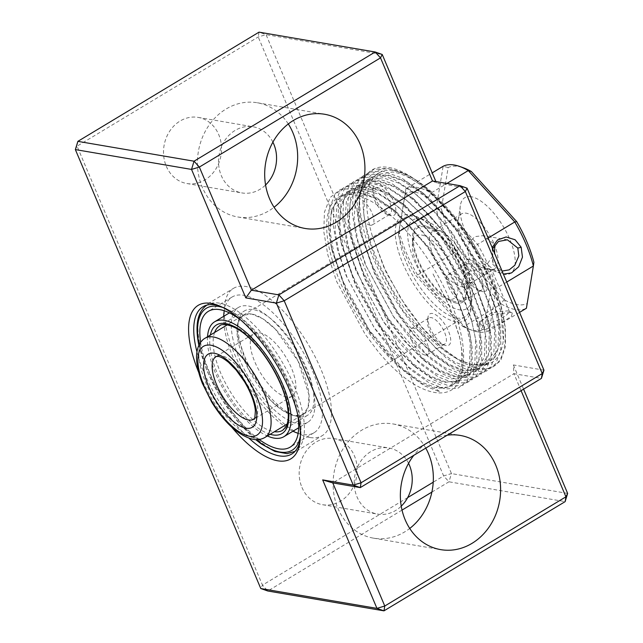 <?xml version="1.0" encoding="UTF-8"?>
<svg xmlns="http://www.w3.org/2000/svg" width="643" height="643" viewBox="0 0 643 643"><rect width="100%" height="100%" fill="white"/><g stroke="black" fill="none" stroke-linecap="round" stroke-linejoin="round"><path stroke-width="0.48" stroke-dasharray="3.21 2.41" d="M503.365 274.095L492.771 264.353L492.152 247.555M492.634 248.712L493.028 263.019L502.079 271.065L477.757 266.909L487.498 263.686L494.588 253.334M510.405 312.474L492.642 314.459L483.817 318.92L479.26 324.466L482.033 329.586L491.469 327.689L503.027 321.813L511.49 316.243L512.294 313.004L510.405 312.474M482.684 325.784L480.321 324.128L480.442 321.315L491.365 312.803L507.472 310.842L509.537 311.791L506.298 315.303L499.659 319.37L482.684 325.784L482.033 329.586M533.899 262.28L527.099 303.528A78.663 32.118 58.9 0 1 503.919 299.566L458.507 249.404A78.663 32.118 58.9 0 1 448.195 228.804A78.663 32.118 58.9 0 1 441.363 208.806L448.155 167.558A78.663 32.118 58.9 0 1 463.611 167.871M448.155 167.558L443.123 166.288L436.163 208.541A82.32 33.613 -121.1 0 0 443.493 230.218A82.32 33.613 -121.1 0 0 454.754 252.562L501.275 303.954L464.085 326.371L461.015 325.43A78.663 32.118 -121.1 0 0 468.739 329.079A78.663 32.118 -121.1 0 0 484.195 329.393L490.995 288.144A78.663 32.118 -121.1 0 0 484.163 268.147A78.663 32.118 -121.1 0 0 473.843 247.547L477.596 244.388A82.32 33.613 58.9 0 1 488.857 266.732A82.32 33.613 58.9 0 1 496.195 288.41L489.227 330.663L519.536 312.394M484.195 329.393L489.227 330.663A82.32 33.613 58.9 0 1 472.718 330.502A82.32 33.613 58.9 0 1 464.085 326.371L417.572 274.979A82.32 33.613 58.9 0 1 406.312 252.635A82.32 33.613 58.9 0 1 398.973 230.958L436.163 208.541L441.363 208.806M494.145 244.035A32.013 13.069 58.9 0 1 494.62 268.71A32.013 13.069 58.9 0 1 489.966 269.393L491.903 270.06L491.421 270.639L473.031 281.722L465.178 284.335L462.695 282.398L463.716 276.048L471.054 270.414L489.966 269.393A32.013 13.069 58.9 0 1 487.868 268.83A32.013 13.069 58.9 0 1 466.898 248.037A32.013 13.069 58.9 0 1 458.306 219.785A32.013 13.069 58.9 0 1 461.57 213.87A32.013 13.069 58.9 0 1 466.223 213.187A32.013 13.069 58.9 0 1 494.145 244.035L483.094 235.651L474.88 236.632L469.237 242.21L467.565 250.424L469.358 258.976L477.757 266.909M437.618 230.427A32.013 13.069 -121.1 0 0 432.964 231.118A32.013 13.069 -121.1 0 0 435.673 260.568A32.013 13.069 -121.1 0 0 461.361 286.641A32.013 13.069 -121.1 0 0 466.022 285.95A32.013 13.069 -121.1 0 0 469.277 280.035A32.013 13.069 -121.1 0 0 460.685 251.783A32.013 13.069 -121.1 0 0 439.716 230.99A32.013 13.069 -121.1 0 0 437.618 230.427M456.353 303.094A44.214 18.052 58.9 0 1 417.789 260.495A44.214 18.052 58.9 0 1 423.56 225.476A44.214 18.052 58.9 0 1 426.462 226.248A44.214 18.052 58.9 0 1 455.413 254.966A44.214 18.052 58.9 0 1 467.284 293.98A44.214 18.052 58.9 0 1 456.353 303.094M471.239 196.734A44.214 18.052 -121.1 0 0 460.3 205.848A44.214 18.052 -121.1 0 0 472.171 244.862A44.214 18.052 -121.1 0 0 501.13 273.572A44.214 18.052 -121.1 0 0 504.024 274.352A44.214 18.052 -121.1 0 0 509.795 239.333A44.214 18.052 -121.1 0 0 471.239 196.734M527.099 303.528L526.416 308.246A82.32 33.613 -121.1 0 1 501.275 303.954L503.919 299.566M506.724 282.06L496.195 288.41L490.995 288.144M473.843 247.547L428.439 197.385A78.663 32.118 -121.1 0 0 405.251 193.422L405.934 188.704A82.32 33.613 58.9 0 1 431.083 192.996L477.596 244.388L488.133 238.039M405.251 193.422L398.451 234.671L405.934 188.704L432.233 172.854M458.507 249.404L454.754 252.562L417.572 274.979L415.603 275.268L461.015 325.43M398.451 234.671A78.663 32.118 -121.1 0 0 415.603 275.268M428.439 197.385L431.083 192.996L446.925 183.448M294.582 415.724A57.934 23.654 -121.1 0 0 303.006 414.478A57.934 23.654 -121.1 0 0 298.111 361.189A57.934 23.654 -121.1 0 0 251.622 314.017A57.934 23.654 -121.1 0 0 243.191 315.255A57.934 23.654 -121.1 0 0 248.094 368.543A57.934 23.654 -121.1 0 0 294.582 415.724L283.298 410.933L270.783 400.541L248.085 368.552L237.171 334.826L238.047 322.464L243.183 315.255L251.614 314.017L262.883 318.807L275.397 329.2L298.103 361.197L309.018 394.915L308.142 407.276L303.006 414.486L294.574 415.724M286.665 396.988A36.587 14.942 58.9 0 1 257.304 367.193A36.587 14.942 58.9 0 1 254.21 333.532A36.587 14.942 58.9 0 1 259.531 332.752A36.587 14.942 58.9 0 1 288.9 362.548A36.587 14.942 58.9 0 1 291.994 396.201A36.587 14.942 58.9 0 1 286.665 396.988M420.739 218.781A51.834 21.163 58.9 0 1 424.131 219.689A51.834 21.163 58.9 0 1 458.081 253.358A51.834 21.163 58.9 0 1 471.994 299.099A51.834 21.163 58.9 0 1 459.174 309.781A51.834 21.163 58.9 0 1 413.971 259.844A51.834 21.163 58.9 0 1 420.739 218.781M456.667 318.012A57.934 23.654 -121.1 0 0 465.098 316.766A57.934 23.654 -121.1 0 0 470.998 306.068A57.934 23.654 -121.1 0 0 455.445 254.941A57.934 23.654 -121.1 0 0 417.5 217.318A57.934 23.654 -121.1 0 0 413.706 216.305A57.934 23.654 -121.1 0 0 405.283 217.543A57.934 23.654 -121.1 0 0 410.178 270.832A57.934 23.654 -121.1 0 0 456.667 318.012M424.131 226.81A42.687 17.433 -121.1 0 0 413.57 235.611A42.687 17.433 -121.1 0 0 425.031 273.283A42.687 17.433 -121.1 0 0 452.985 301.004A42.687 17.433 -121.1 0 0 455.783 301.752A42.687 17.433 -121.1 0 0 461.352 267.938A42.687 17.433 -121.1 0 0 424.131 226.81M448.758 299.276A36.587 14.942 58.9 0 1 446.363 298.633A36.587 14.942 58.9 0 1 422.395 274.866A36.587 14.942 58.9 0 1 412.573 242.58A36.587 14.942 58.9 0 1 421.623 235.041A36.587 14.942 58.9 0 1 453.532 270.285A36.587 14.942 58.9 0 1 448.758 299.276M232.509 337.004A67.081 27.392 -121.1 0 0 265.784 401.184A67.081 27.392 -121.1 0 0 307.732 422.314A67.081 27.392 -121.1 0 0 313.696 392.728A67.081 27.392 -121.1 0 0 280.42 328.549A67.081 27.392 -121.1 0 0 238.473 307.418A67.081 27.392 -121.1 0 0 232.509 337.004M207.528 336.747A67.081 27.392 -121.1 0 0 208.67 351.375A67.081 27.392 -121.1 0 0 267.351 435.978M239.059 337.816A60.981 24.9 58.9 0 1 244.477 310.915A60.981 24.9 58.9 0 1 282.615 330.124A60.981 24.9 58.9 0 1 312.86 388.468A60.981 24.9 58.9 0 1 307.442 415.37A60.981 24.9 58.9 0 1 269.313 396.16A60.981 24.9 58.9 0 1 239.059 337.816M297.564 413.955A79.274 32.367 -121.1 0 0 297.235 412.163A79.274 32.367 -121.1 0 0 241.117 320.318M200.616 342.333A79.274 32.367 -121.1 0 0 201.291 346.312A79.274 32.367 -121.1 0 0 259.177 439.49M298.135 433.35A79.274 32.367 -121.1 0 0 314.025 432.763A79.274 32.367 -121.1 0 0 321.074 397.792A79.274 32.367 -121.1 0 0 281.747 321.95A79.274 32.367 -121.1 0 0 232.171 296.978A79.274 32.367 -121.1 0 0 224.23 310.754M223.692 316.324A79.274 32.367 -121.1 0 0 225.13 331.941A79.274 32.367 -121.1 0 0 292.959 431.22M302.837 413.545A85.374 34.859 58.9 0 1 295.25 451.201A85.374 34.859 58.9 0 1 241.856 424.308A85.374 34.859 58.9 0 1 199.507 342.631A85.374 34.859 58.9 0 1 207.094 304.975A85.374 34.859 58.9 0 1 260.479 331.868A85.374 34.859 58.9 0 1 302.837 413.545M482.869 291.673A18.293 7.467 58.9 0 1 481.671 291.351A18.293 7.467 58.9 0 1 469.687 279.472A18.293 7.467 58.9 0 1 464.776 263.325A18.293 7.467 58.9 0 1 469.302 259.555A18.293 7.467 58.9 0 1 485.256 277.181A18.293 7.467 58.9 0 1 482.869 291.673M479.348 290.435A15.247 6.229 58.9 0 1 478.352 290.17A15.247 6.229 58.9 0 1 468.369 280.268A15.247 6.229 58.9 0 1 464.278 266.813A15.247 6.229 58.9 0 1 465.829 264A15.247 6.229 58.9 0 1 468.048 263.67A15.247 6.229 58.9 0 1 480.281 276.088A15.247 6.229 58.9 0 1 481.567 290.106A15.247 6.229 58.9 0 1 479.348 290.435M461.714 301.069A15.247 6.229 58.9 0 1 449.481 288.651A15.247 6.229 58.9 0 1 448.187 274.633A15.247 6.229 58.9 0 1 450.405 274.304A15.247 6.229 58.9 0 1 462.639 286.722A15.247 6.229 58.9 0 1 463.933 300.739A15.247 6.229 58.9 0 1 461.714 301.069M391.249 215.807A18.293 7.467 58.9 0 1 390.052 215.485A18.293 7.467 58.9 0 1 378.068 203.606A18.293 7.467 58.9 0 1 373.157 187.459A18.293 7.467 58.9 0 1 377.682 183.689A18.293 7.467 58.9 0 1 393.637 201.315A18.293 7.467 58.9 0 1 391.249 215.807M387.737 214.569A15.247 6.229 58.9 0 1 386.74 214.304A15.247 6.229 58.9 0 1 376.75 204.402A15.247 6.229 58.9 0 1 372.659 190.947A15.247 6.229 58.9 0 1 374.21 188.126A15.247 6.229 58.9 0 1 376.428 187.804A15.247 6.229 58.9 0 1 388.661 200.214A15.247 6.229 58.9 0 1 389.955 214.24A15.247 6.229 58.9 0 1 387.737 214.569M370.095 225.203A15.247 6.229 58.9 0 1 357.862 212.785A15.247 6.229 58.9 0 1 356.576 198.759A15.247 6.229 58.9 0 1 358.794 198.438A15.247 6.229 58.9 0 1 371.027 210.848A15.247 6.229 58.9 0 1 372.313 224.873A15.247 6.229 58.9 0 1 370.095 225.203M446.081 345.613A18.293 7.467 58.9 0 1 444.884 345.291A18.293 7.467 58.9 0 1 432.9 333.412A18.293 7.467 58.9 0 1 427.989 317.264A18.293 7.467 58.9 0 1 432.514 313.495A18.293 7.467 58.9 0 1 448.468 331.121A18.293 7.467 58.9 0 1 446.081 345.613M442.569 344.375A15.247 6.229 58.9 0 1 441.564 344.101A15.247 6.229 58.9 0 1 431.582 334.199A15.247 6.229 58.9 0 1 427.491 320.753A15.247 6.229 58.9 0 1 429.042 317.931A15.247 6.229 58.9 0 1 431.26 317.61A15.247 6.229 58.9 0 1 443.493 330.02A15.247 6.229 58.9 0 1 444.787 344.045A15.247 6.229 58.9 0 1 442.569 344.375M424.927 355.008A15.247 6.229 58.9 0 1 412.693 342.59A15.247 6.229 58.9 0 1 411.407 328.565A15.247 6.229 58.9 0 1 413.618 328.243A15.247 6.229 58.9 0 1 425.859 340.653A15.247 6.229 58.9 0 1 427.145 354.679A15.247 6.229 58.9 0 1 424.927 355.008M415.804 327.938L446.282 358.087L460.766 367.193L473.465 371.67L486.462 371.083L495.97 363.504L500.817 349.358L500.728 330.406L498.51 317.505L482.58 273.428L456.2 229.655L422.355 192.506L401.208 177.733L382.826 171.134L369.082 172.171L358.73 180.257L353.055 194.901L352.388 214.312L356.439 237.637L365.272 264.313L393.733 316.975L411.158 339.488L429.926 358.328L448.115 371.308L463.933 377.417L476.929 376.83L486.438 369.251L491.276 355.105L491.196 336.152L488.969 323.252L473.039 279.175L446.668 235.41L412.822 198.261L391.675 183.48L373.294 176.881L359.541 177.918L349.197 186.004L343.523 200.656L342.848 220.059L346.907 243.384L355.74 270.06L384.201 322.722L401.626 345.235L420.385 364.075L438.582 377.055L454.4 383.164L467.389 382.577L476.905 374.998L481.744 360.852L481.663 341.899L479.437 328.999L463.507 284.921L437.136 241.157L403.29 204.008L382.143 189.227L363.753 182.628L350.009 183.673L339.665 191.751L333.982 206.403L333.315 225.814L337.374 249.13L346.207 275.807L374.66 328.469L392.085 350.982L410.853 369.821L429.042 382.802L444.86 388.911L457.856 388.324L467.373 380.744L472.211 366.606L472.123 347.646L469.904 334.746L453.974 290.668L427.603 246.904L393.749 209.755L372.61 194.974L354.221 188.375L340.477 189.42L330.124 197.497L324.45 212.15L323.783 231.56L327.834 254.885L336.667 281.554L365.128 334.215L377.473 350.692C421.977 405.653 468.755 407.324 462.341 353.65L459.817 338.057L449.425 306.197L432.57 273.082L449.312 305.642L459.48 336.53L461.561 348.57L461.666 366.526L457.109 379.917L448.131 387.094L435.841 387.649L420.884 381.862L403.675 369.564L369.428 330.373L342.502 280.461L334.143 255.175L330.317 233.063L330.96 214.658L336.353 200.761L346.175 193.077L359.212 192.072L376.71 198.325L396.844 212.391L428.809 247.426L453.886 288.972L469.012 330.783L471.094 342.823L471.198 360.779L466.649 374.17L457.663 381.347L445.382 381.902L430.416 376.115L413.208 363.817L378.96 324.627L352.034 274.714L343.675 249.428L339.85 227.317L340.493 208.911L345.886 195.006L355.708 187.33L368.744 186.317L386.242 192.578L406.376 206.636L438.341 241.68L463.418 283.217L478.545 325.036L480.634 337.077L480.739 355.032L476.182 368.423L467.196 375.6L454.914 376.155L439.949 370.368L422.74 358.071L388.493 318.88L361.567 268.967L353.216 243.681L349.382 221.57L350.033 203.164L355.426 189.259L365.24 181.575L378.277 180.57L395.783 186.832L415.908 200.889L447.874 235.933L472.951 277.471L488.085 319.29L490.167 331.33L490.271 349.278L485.714 362.676L476.736 369.854L464.447 370.408L449.489 364.621L432.273 352.316L398.033 313.133L371.099 263.22L362.748 237.934L358.915 215.823L359.566 197.417L364.959 183.512L374.773 175.828L387.809 174.824L405.315 181.085L425.441 195.142L457.406 230.186L482.483 271.724L497.618 313.535L499.699 325.583L499.804 343.531L495.247 356.929L486.269 364.107L473.979 364.661C457.101 361.985 438.333 348.924 417.677 325.471L415.804 327.938A115.861 47.309 58.9 0 1 359.606 201.605A115.861 47.309 58.9 0 1 414.156 178.842L425.562 187.627L450.02 212.833L472.3 244.316L489.878 278.467L500.68 311.292L503.365 340.099C500.833 359.606 491.035 367.796 473.979 364.661M417.677 325.471A112.686 46.015 58.9 0 1 363.174 196.903A112.686 46.015 58.9 0 1 427.032 188.881A112.686 46.015 58.9 0 1 500.6 310.915A112.686 46.015 58.9 0 1 503.365 340.099M410.668 214.778A60.981 24.9 58.9 0 1 463.852 273.524A60.981 24.9 58.9 0 1 455.895 321.838A60.981 24.9 58.9 0 1 402.711 263.083A60.981 24.9 58.9 0 1 410.668 214.778M231.593 427A89.642 36.603 58.9 0 1 198.775 372.562M196.943 351.785A85.985 35.108 -121.1 0 0 249.114 438.325M309.749 437.473A85.985 35.108 58.9 0 1 240.747 367.45A85.985 35.108 58.9 0 1 233.481 288.353A85.985 35.108 58.9 0 1 245.988 286.513A85.985 35.108 58.9 0 1 314.99 356.535A85.985 35.108 58.9 0 1 322.256 435.632A85.985 35.108 58.9 0 1 309.749 437.473M288.297 123.954A57.934 49.881 99.7 0 0 257.304 102.759A57.934 49.881 99.7 0 0 208.011 126.703A57.934 49.881 99.7 0 0 202.264 187.169A57.934 49.881 99.7 0 0 237.797 216.972A57.934 49.881 99.7 0 0 274.063 207.271M425.762 448.123A57.934 49.881 99.7 0 0 392.977 423.938A57.934 49.881 99.7 0 0 343.683 447.882A57.934 49.881 99.7 0 0 337.929 508.348A57.934 49.881 99.7 0 0 373.47 538.151A57.934 49.881 99.7 0 0 409.736 528.45M408.562 463.33A33.54 28.879 99.7 0 0 388.87 447.986A33.54 28.879 99.7 0 0 360.329 461.843A33.54 28.879 99.7 0 0 357.002 496.854A33.54 28.879 99.7 0 0 377.578 514.103A33.54 28.879 99.7 0 0 401.24 506.17M301.969 487.45A33.54 28.879 99.7 0 0 322.545 504.707A33.54 28.879 99.7 0 0 351.086 490.842A33.54 28.879 99.7 0 0 354.414 455.839A33.54 28.879 99.7 0 0 333.838 438.582A33.54 28.879 99.7 0 0 305.296 452.447A33.54 28.879 99.7 0 0 301.969 487.45M272.889 142.143A33.54 28.879 99.7 0 0 253.197 126.808A33.54 28.879 99.7 0 0 224.656 140.664A33.54 28.879 99.7 0 0 221.329 175.676A33.54 28.879 99.7 0 0 241.905 192.924A33.54 28.879 99.7 0 0 265.575 184.991M166.304 166.272A33.54 28.879 99.7 0 0 186.872 183.528A33.54 28.879 99.7 0 0 215.413 169.664A33.54 28.879 99.7 0 0 218.741 134.66A33.54 28.879 99.7 0 0 198.165 117.404A33.54 28.879 99.7 0 0 169.631 131.268A33.54 28.879 99.7 0 0 166.304 166.272M400.677 368.182L368.552 330.84L346.199 291.528L332.222 251.18L329.465 233.53L331.442 209.722L341.891 195.231L358.392 192.587L374.113 197.931L392.166 209.739L410.756 227.1L427.997 247.981L456.498 296.945L465.685 321.725L470.258 343.378L469.31 366.558L460.002 380.367L444.53 382.416L429.821 376.766L412.943 364.822L394.874 346.778L378.084 325.093L355.732 285.781L341.754 245.433L338.998 227.783L340.983 203.976L351.432 189.484L367.925 186.832L383.646 192.185L401.698 203.992L420.289 221.353L437.529 242.234L466.038 291.199L475.217 315.97L479.791 337.623L478.85 360.811L469.535 374.62L454.038 376.661L439.354 371.011L422.475 359.075L404.407 341.031L387.616 319.346L365.264 280.035L351.287 239.686L348.538 222.036L350.515 198.229L360.964 183.737L377.465 181.085L393.186 186.438L411.231 198.245L429.821 215.598L447.062 236.487L475.571 285.452L484.75 310.223L489.323 331.876L488.383 355.065L479.067 368.873L463.571 370.915L448.886 365.264L432.008 353.329L413.939 335.284L397.149 313.591L374.797 274.288L360.819 233.939L358.071 216.289L360.048 192.482L370.497 177.99L386.998 175.338L402.719 180.691L420.763 192.498L439.362 209.851L456.594 230.741L485.103 279.705L494.29 304.477L498.855 326.13L497.915 349.318L488.6 363.126L473.135 365.168L458.427 359.517L441.548 347.582L423.472 329.537L406.689 307.844L386.234 272.592L372.209 235.627A109.768 44.817 58.9 0 1 378.518 173.152A109.768 44.817 58.9 0 1 394.489 170.805A109.768 44.817 58.9 0 1 479.252 253.913C456.474 212.086 417.074 174.719 392.471 172.019L376.002 174.671L365.546 189.187L363.584 213.058L367.418 235.177L375.785 260.463L402.727 310.368L436.951 349.527L454.151 361.816L469.141 367.603L484.573 365.554L493.896 351.713L494.821 328.477L490.231 306.807L481.028 282.028L452.503 233.079L435.263 212.214L416.68 194.877L398.644 183.094L382.906 177.757L366.47 180.418L356.013 194.933L354.044 218.805L357.886 240.924L366.245 266.21L393.186 316.115L427.418 355.274L444.618 367.563L459.6 373.35L475.04 371.3L484.356 357.468L485.288 334.223L480.699 312.562L471.496 287.775L442.963 238.826L425.73 217.961L407.148 200.624L389.111 188.841L373.374 183.504L356.937 186.165L346.473 200.688L344.511 224.552L348.353 246.671L356.712 271.957L383.654 321.87L417.886 361.02L435.086 373.31L450.036 379.097L465.508 377.047L474.823 363.215L475.748 339.97L471.158 318.309L461.963 293.521L433.43 244.573L416.198 223.708L397.615 206.379L379.579 194.588L363.842 189.251L347.397 191.911L336.94 206.435L334.979 230.298L338.813 252.418L347.18 277.704L374.122 327.617L408.345 366.767L425.545 379.057L440.535 384.844L435.825 387.649A109.768 44.817 -121.1 0 0 435.841 387.649A109.768 44.817 -121.1 0 0 451.812 385.302A109.768 44.817 -121.1 0 0 442.529 284.327A109.768 44.817 -121.1 0 0 354.446 194.942A109.768 44.817 -121.1 0 0 338.475 197.288A109.768 44.817 -121.1 0 0 336.024 271.499A109.768 44.817 -121.1 0 0 400.677 368.182L420.779 382.963L436.517 389.288L440.013 391.852L424.42 385.88L403.482 370.633M479.252 253.913C514.697 314.925 513.468 375.416 478.151 368.865L491.139 368.27L500.648 360.675L505.478 346.521L505.382 327.56L500.567 304.686L490.89 278.515L460.83 226.81L442.657 204.755L423.054 186.43L404.029 173.964L387.456 168.321L373.72 169.374L363.375 177.468L357.709 192.128L357.05 211.539L359.935 229.977L374.732 272.632L398.419 314.21L416.085 336.988L435.102 355.965L453.026 368.64L468.618 374.612L481.607 374.017L491.107 366.422L495.938 352.268L495.849 333.307L491.035 310.432L481.358 284.262L451.298 232.557L433.117 210.502L413.521 192.177L394.489 179.71L377.923 174.068L364.187 175.121L353.843 183.215L348.176 197.875L347.509 217.294L350.403 235.724L365.2 278.387L388.886 319.957L406.553 342.735L425.562 361.712L443.493 374.387L459.086 380.359L472.066 379.764L481.575 372.168L486.405 358.014L486.317 339.054L481.503 316.179L471.825 290.009L441.765 238.304L423.584 216.249L403.981 197.923L384.956 185.465L368.391 179.815L354.647 180.868L344.31 188.962L338.636 203.622L337.977 223.041L340.862 241.471L355.667 284.134L379.354 325.704L397.012 348.482L416.029 367.458L433.953 380.134L449.545 386.105L462.534 385.511L472.042 377.915L476.873 363.769L476.785 344.801L471.97 321.926L462.285 295.756L432.233 244.051L414.052 222.004L394.448 203.67L375.424 191.212L358.858 185.57L345.114 186.615L334.77 194.708L329.103 209.369L328.444 228.787L331.33 247.217L346.127 289.88L369.813 331.45L387.48 354.229L406.497 373.205M478.151 368.865L461.714 362.274L443.758 349.462L421.398 326.676L400.637 298.151L383.63 266.708L372.209 235.627M567.64 493.414L451.466 473.578L266.049 34.626L259.025 32.15L258.229 36.981L443.646 475.924L433.221 482.21M407.678 497.61L262.489 585.13L77.072 146.186L258.229 36.981L266.049 34.626L382.223 54.47M75.36 149.586L77.072 146.186L77.867 141.356M447.215 435.198A57.934 49.881 99.7 0 0 413.811 455.332M521.087 390.663L513.926 373.696L332.769 482.901M543.946 370.167L513.371 364.943L513.926 373.696L541.438 378.389M432.522 180.988L436.493 182.942L467.067 188.166M435.906 181.567L436.493 182.942M402.028 510.092L267.809 591.005L262.489 585.13L260.777 588.53M431.879 492.096L448.959 481.8L451.466 473.578L443.646 475.924L448.959 481.8L565.133 501.644M513.371 364.943L523.595 389.152M300.168 440.158A85.985 35.108 -121.1 0 0 300.506 438.14A85.985 35.108 -121.1 0 0 277.422 362.258A85.985 35.108 -121.1 0 0 221.104 306.422A85.985 35.108 -121.1 0 0 219.159 305.779M264.868 437.473A57.934 23.654 58.9 0 1 256.444 438.711A57.934 23.654 58.9 0 1 209.956 391.539A57.934 23.654 58.9 0 1 205.053 338.242M291.994 396.201L253.856 419.196A36.587 14.942 -121.1 0 0 250.754 385.535A36.587 14.942 -121.1 0 0 221.393 355.74A36.587 14.942 -121.1 0 0 216.072 356.519L254.21 333.532M214.601 332.487A60.981 24.9 -121.1 0 0 214.272 352.758A60.981 24.9 -121.1 0 0 274.424 431.718M307.442 415.37L282.655 430.312A60.981 24.9 -121.1 0 0 288.072 403.418A60.981 24.9 -121.1 0 0 257.819 345.074A60.981 24.9 -121.1 0 0 219.689 325.864L244.477 310.915M270.148 434.29A63.416 25.897 58.9 0 1 210.888 352.894A63.416 25.897 58.9 0 1 210.333 335.059M199.089 344.841A82.931 33.862 -121.1 0 0 256.252 439.667M300.394 435.858A82.931 33.862 -121.1 0 0 299.453 413.682A82.931 33.862 -121.1 0 0 223.065 307.587M479.268 324.466L480.442 321.315M507.415 239.807L483.094 235.651M461.57 213.87L432.964 231.118M480.321 324.128L462.695 282.398M487.868 268.83L501.13 273.572M458.306 219.785L460.3 205.848M468.739 329.079L472.718 330.502M512.246 313.02L508.967 311.284M509.537 311.791L491.903 270.06M439.716 230.99L426.462 226.248M469.277 280.035L467.284 293.98M494.62 268.71L491.421 270.639M473.031 281.722L466.022 285.95M465.098 316.766L287.124 424.058M405.283 217.543L227.309 324.828M424.131 219.689L417.5 217.318M471.994 299.099L470.998 306.068M446.363 298.633L452.985 301.004M412.573 242.58L413.57 235.611M307.732 422.314L298.673 427.78M232.171 296.978L208.34 311.341M198.84 345.347L206.789 370.593L220.083 396.827L237.074 420.835L255.689 439.651M314.025 432.763L290.194 447.126M238.473 307.418L229.406 312.884M478.352 290.17L481.671 291.351M464.278 266.813L464.776 263.325M448.187 274.633L465.829 264M386.74 214.304L390.052 215.485M372.659 190.947L373.157 187.459M356.576 198.759L374.21 188.126M441.564 344.101L444.884 345.291M427.491 320.753L427.989 317.264M411.407 328.565L429.042 317.931M498.51 317.505L497.618 313.535M422.355 192.506L425.441 195.142M488.969 323.252L488.085 319.29M412.822 198.261L415.908 200.889M479.437 328.999L478.545 325.036M403.29 204.008L406.376 206.636M469.904 334.746L469.012 330.783M393.749 209.755L396.844 212.391M459.817 338.057L459.48 336.53M427.032 188.881L425.562 187.627M427.145 354.679L444.787 344.045M372.313 224.873L389.955 214.24M463.933 300.739L481.567 290.106M202.971 306.751L233.481 288.353M237.797 216.972L305.055 228.458M373.47 538.151L440.728 549.636M322.545 504.707L377.578 514.103M186.872 183.528L241.905 192.924M347.397 191.911L351.432 189.484M356.937 186.165L360.964 183.737M366.47 180.418L370.497 177.99M376.002 174.671L378.518 173.152M451.812 385.302L460.002 380.367M465.508 377.047L469.535 374.62M475.04 371.3L479.067 368.873M484.573 365.554L488.6 363.126M359.935 229.977L360.819 233.939M435.102 355.965L432.008 353.329M350.403 235.724L351.287 239.686M425.562 361.712L422.475 359.075M340.862 241.471L341.754 245.433M416.029 367.458L412.943 364.822M331.33 247.217L332.222 251.18M441.548 347.582L443.758 349.462M338.475 197.288L341.891 195.231M198.165 117.404L253.197 126.808M333.838 438.582L388.87 447.986M392.977 423.938L460.235 435.432M257.304 102.759L324.562 114.253M291.745 454.022L322.256 435.632M221.104 306.422L217.125 304.999M300.506 438.14L299.911 442.32"/><path stroke-width="0.96" d="M492.152 247.555L497.561 239.952L506.105 236.97L515.139 239.775L521.168 247.258L522.462 257.136L518.684 266.749L511.49 272.937L503.365 274.095M502.079 271.065L509.216 269.851L514.81 265.27L518.829 255.938L517.816 248.077L507.415 239.807L498.494 241.446L492.634 248.712M471.343 171.52L468.265 170.58A82.32 33.613 -121.1 0 0 459.632 166.449L463.611 167.871A78.663 32.118 58.9 0 1 471.343 171.52L516.747 221.682A78.663 32.118 58.9 0 1 533.899 262.28L533.377 265.993A82.32 33.613 -121.1 0 0 514.778 221.972L468.265 170.58L446.925 183.448M516.747 221.682L514.778 221.972L488.133 238.039M519.536 312.394L526.416 308.246L533.377 265.993L506.724 282.06M459.632 166.449A82.32 33.613 -121.1 0 0 443.123 166.288L432.233 172.854M494.588 253.334L494.74 245.779M267.351 435.978A67.081 27.392 -121.1 0 0 283.893 436.685A67.081 27.392 -121.1 0 0 289.856 407.099A67.081 27.392 -121.1 0 0 256.581 342.92A67.081 27.392 -121.1 0 0 214.633 321.789A67.081 27.392 -121.1 0 0 207.528 336.747M241.117 320.318A79.274 32.367 -121.1 0 0 208.34 311.341A79.274 32.367 -121.1 0 0 200.616 342.333M224.23 310.754A79.274 32.367 -121.1 0 0 223.692 316.324M259.177 439.49A79.274 32.367 -121.1 0 0 290.194 447.126A79.274 32.367 -121.1 0 0 297.564 413.955M292.959 431.22A79.274 32.367 -121.1 0 0 298.135 433.35M198.775 372.562A89.642 36.603 58.9 0 1 211.258 303.424A89.642 36.603 58.9 0 1 217.125 304.999A89.642 36.603 58.9 0 1 275.847 363.215A89.642 36.603 58.9 0 1 299.911 442.32A89.642 36.603 58.9 0 1 277.736 460.798A89.642 36.603 58.9 0 1 231.593 427M219.159 305.779A85.985 35.108 -121.1 0 0 215.477 304.911A85.985 35.108 -121.1 0 0 202.971 306.751A85.985 35.108 -121.1 0 0 196.943 351.785M249.114 438.325A85.985 35.108 -121.1 0 0 279.239 455.863A85.985 35.108 -121.1 0 0 291.745 454.022A85.985 35.108 -121.1 0 0 300.168 440.158M269.521 198.655A57.934 49.881 99.7 0 0 305.055 228.458A57.934 49.881 99.7 0 0 354.349 204.514A57.934 49.881 99.7 0 0 360.096 144.048A57.934 49.881 99.7 0 0 324.562 114.253A57.934 49.881 99.7 0 0 275.268 138.189A57.934 49.881 99.7 0 0 269.521 198.655M274.063 207.271A57.934 49.881 99.7 0 0 292.838 132.562A57.934 49.881 99.7 0 0 288.297 123.954M413.811 455.332A57.934 49.881 99.7 0 0 405.186 519.833A57.934 49.881 99.7 0 0 440.728 549.636A57.934 49.881 99.7 0 0 490.022 525.693A57.934 49.881 99.7 0 0 495.769 465.235A57.934 49.881 99.7 0 0 460.235 435.432A57.934 49.881 99.7 0 0 447.215 435.198M409.736 528.45A57.934 49.881 99.7 0 0 428.511 453.741A57.934 49.881 99.7 0 0 425.762 448.123M401.24 506.17A33.54 28.879 99.7 0 0 409.438 465.243A33.54 28.879 99.7 0 0 408.562 463.33M265.575 184.991A33.54 28.879 99.7 0 0 273.773 144.056A33.54 28.879 99.7 0 0 272.889 142.143M259.025 32.15L77.867 141.356L194.041 161.2L375.19 51.995L259.025 32.15M432.522 180.988L251.365 290.194L278.877 294.896L460.034 185.682L432.522 180.988L380.511 57.87L375.19 51.995L382.223 54.47L435.906 181.567M332.769 482.901L322.682 479.903L353.256 485.119L360.281 487.603L361.077 482.772L542.234 373.559L541.438 378.389L360.281 487.603L332.769 482.901L384.771 606.019L565.928 496.814L521.087 390.663M467.067 188.166L460.034 185.682L465.355 191.558L467.067 188.166L543.946 370.167L542.234 373.559L465.355 191.558L284.198 300.771L361.077 482.772L353.256 485.119L276.369 303.118L284.198 300.771L278.877 294.896L276.369 303.118L245.803 297.894L251.365 290.194L199.354 167.076L194.041 161.2L191.534 169.422L199.354 167.076L380.511 57.87L382.223 54.47M245.803 297.894L191.534 169.422L75.36 149.586L77.867 141.356M75.36 149.586L260.777 588.53L376.951 608.374L322.682 479.903M433.221 482.21L407.678 497.61M402.028 510.092L431.879 492.096M523.595 389.152L567.64 493.414L565.133 501.644L383.975 610.85L267.809 591.005L260.777 588.53M383.975 610.85L376.951 608.374L384.771 606.019L383.975 610.85M543.946 370.167L541.438 378.389M567.64 493.414L565.928 496.814L565.133 501.644M521.168 247.258L517.816 248.077M264.868 437.473C261.38 439.499 257.473 440.125 253.157 439.37C238.633 435.673 224.817 423.247 211.716 402.1L202.392 383.421C199.354 375.761 197.497 368.64 196.798 362.049C195.167 346.328 201.846 339.842 205.053 338.242A57.934 23.654 58.9 0 1 213.484 337.004A57.934 23.654 58.9 0 1 259.973 384.176A57.934 23.654 58.9 0 1 264.868 437.473L287.124 424.058M249.412 436.235A51.834 21.163 -121.1 0 0 256.179 395.172A51.834 21.163 -121.1 0 0 210.976 345.235A51.834 21.163 -121.1 0 0 204.209 386.29A51.834 21.163 -121.1 0 0 249.412 436.235M248.528 419.975A36.587 14.942 -121.1 0 0 253.856 419.196C253.728 416.953 254.636 424.468 255.359 410.588C254.515 402.221 250.907 392.624 244.541 381.797L236.222 370.143L228.627 362.403C223.989 358.657 220.485 356.656 218.106 356.399L216.072 356.519A36.587 14.942 -121.1 0 0 219.167 390.18A36.587 14.942 -121.1 0 0 248.528 419.975M214.368 353.264A42.687 17.433 58.9 0 1 251.598 394.384A42.687 17.433 58.9 0 1 246.028 428.206A42.687 17.433 58.9 0 1 208.798 387.078A42.687 17.433 58.9 0 1 214.368 353.264M274.424 431.718A60.981 24.9 -121.1 0 0 282.655 430.312L286.135 426.446L287.333 423.359C288.651 418.778 288.586 412.629 287.156 404.889C283.378 383.992 267.295 355.225 250.264 339.07C234.599 323.099 220.806 323.292 219.689 325.864A60.981 24.9 -121.1 0 0 214.601 332.487M210.333 335.059A63.416 25.897 58.9 0 1 247.933 336.466A63.416 25.897 58.9 0 1 287.646 405.58A63.416 25.897 58.9 0 1 270.148 434.29M223.065 307.587A82.931 33.862 -121.1 0 0 199.081 344.793A82.931 33.862 -121.1 0 0 199.089 344.841M256.252 439.667A82.931 33.862 -121.1 0 0 300.394 435.858M227.309 324.828L205.053 338.242M298.673 427.78L283.893 436.685M207.094 304.975C197.731 311.308 194.893 324.353 198.591 344.101L198.84 345.347M255.689 439.651L261.235 443.903L274.915 451.45L287.091 453.636L295.016 451.338M229.406 312.884L214.633 321.789"/></g></svg>
